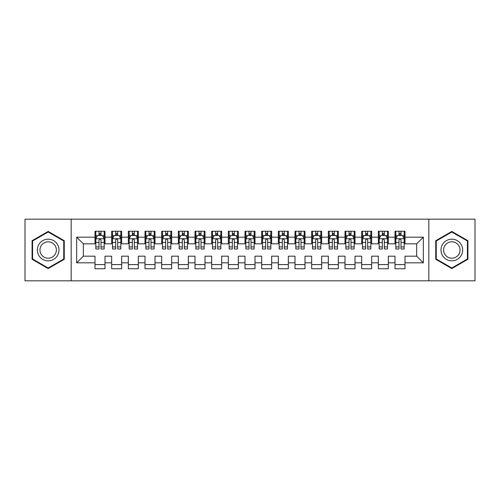 <?xml version="1.0" encoding="UTF-8"?>
<svg xmlns="http://www.w3.org/2000/svg" width="500" height="500" viewBox="0 0 500 500"><rect width="100%" height="100%" fill="white"/><g stroke="black" fill="none" stroke-linecap="round" stroke-linejoin="round"><path stroke-width="0.75" d="M428.831 280.831L475 280.831L475 219.169L428.831 219.169L428.831 280.831L71.169 280.831L71.169 219.169L25 219.169L25 280.831L71.169 280.831M428.831 219.169L71.169 219.169M76.669 262.831L76.669 237.169L95 237.169L95 243.831L83.331 243.831L83.331 256.169L76.669 262.831L95 262.831L95 268.75L105 268.75L105 262.831L111.669 262.831L111.669 268.75L121.669 268.75L121.669 262.831L128.331 262.831L128.331 268.75L138.331 268.75L138.331 262.831L145 262.831L145 268.75L155 268.75L155 262.831L161.669 262.831L161.669 268.75L171.669 268.75L171.669 262.831L178.331 262.831L178.331 268.75L188.331 268.75L188.331 262.831L195 262.831L195 268.75L205 268.75L205 262.831L211.669 262.831L211.669 268.75L221.669 268.75L221.669 262.831L228.331 262.831L228.331 268.75L238.331 268.75L238.331 262.831L245 262.831L245 268.75L255 268.75L255 262.831L261.669 262.831L261.669 268.75L271.669 268.75L271.669 262.831L278.331 262.831L278.331 268.75L288.331 268.75L288.331 262.831L295 262.831L295 268.75L305 268.75L305 262.831L311.669 262.831L311.669 268.75L321.669 268.75L321.669 262.831L328.331 262.831L328.331 268.75L338.331 268.75L338.331 262.831L345 262.831L345 268.75L355 268.75L355 262.831L361.669 262.831L361.669 268.75L371.669 268.75L371.669 262.831L378.331 262.831L378.331 268.75L388.331 268.75L388.331 262.831L395 262.831L395 268.75L405 268.75L405 256.169L416.669 256.169L416.669 243.831L405 243.831L405 237.169L423.331 237.169L423.331 262.831L405 262.831M405 237.169L405 231.25L395 231.25L395 237.169L388.331 237.169L388.331 231.25L378.331 231.25L378.331 237.169L371.669 237.169L371.669 231.25L361.669 231.25L361.669 237.169L355 237.169L355 231.25L345 231.25L345 237.169L338.331 237.169L338.331 231.25L328.331 231.25L328.331 237.169L321.669 237.169L321.669 231.25L311.669 231.25L311.669 237.169L305 237.169L305 231.25L295 231.25L295 237.169L288.331 237.169L288.331 231.25L278.331 231.25L278.331 237.169L271.669 237.169L271.669 231.25L261.669 231.25L261.669 237.169L255 237.169L255 231.25L245 231.25L245 237.169L238.331 237.169L238.331 231.25L228.331 231.25L228.331 237.169L221.669 237.169L221.669 231.25L211.669 231.25L211.669 237.169L205 237.169L205 231.25L195 231.25L195 237.169L188.331 237.169L188.331 231.25L178.331 231.25L178.331 237.169L171.669 237.169L171.669 231.25L161.669 231.25L161.669 237.169L155 237.169L155 231.25L145 231.25L145 237.169L138.331 237.169L138.331 231.25L128.331 231.25L128.331 237.169L121.669 237.169L121.669 231.25L111.669 231.25L111.669 237.169L105 237.169L105 231.25L95 231.25L95 237.169M388.331 262.831L388.331 256.169L395 256.169L395 262.831M423.331 237.169L416.669 243.831M371.669 262.831L371.669 256.169L378.331 256.169L378.331 262.831M395 237.169L395 243.831L388.331 243.831L388.331 237.169M355 262.831L355 256.169L361.669 256.169L361.669 262.831M378.331 237.169L378.331 243.831L371.669 243.831L371.669 237.169M338.331 262.831L338.331 256.169L345 256.169L345 262.831M361.669 237.169L361.669 243.831L355 243.831L355 237.169M321.669 262.831L321.669 256.169L328.331 256.169L328.331 262.831M345 237.169L345 243.831L338.331 243.831L338.331 237.169M305 262.831L305 256.169L311.669 256.169L311.669 262.831M328.331 237.169L328.331 243.831L321.669 243.831L321.669 237.169M288.331 262.831L288.331 256.169L295 256.169L295 262.831M311.669 237.169L311.669 243.831L305 243.831L305 237.169M271.669 262.831L271.669 256.169L278.331 256.169L278.331 262.831M295 237.169L295 243.831L288.331 243.831L288.331 237.169M255 262.831L255 256.169L261.669 256.169L261.669 262.831M278.331 237.169L278.331 243.831L271.669 243.831L271.669 237.169M238.331 262.831L238.331 256.169L245 256.169L245 262.831M261.669 237.169L261.669 243.831L255 243.831L255 237.169M221.669 262.831L221.669 256.169L228.331 256.169L228.331 262.831M245 237.169L245 243.831L238.331 243.831L238.331 237.169M205 262.831L205 256.169L211.669 256.169L211.669 262.831M228.331 237.169L228.331 243.831L221.669 243.831L221.669 237.169M188.331 262.831L188.331 256.169L195 256.169L195 262.831M211.669 237.169L211.669 243.831L205 243.831L205 237.169M171.669 262.831L171.669 256.169L178.331 256.169L178.331 262.831M195 237.169L195 243.831L188.331 243.831L188.331 237.169M155 262.831L155 256.169L161.669 256.169L161.669 262.831M178.331 237.169L178.331 243.831L171.669 243.831L171.669 237.169M138.331 262.831L138.331 256.169L145 256.169L145 262.831M161.669 237.169L161.669 243.831L155 243.831L155 237.169M121.669 262.831L121.669 256.169L128.331 256.169L128.331 262.831M145 237.169L145 243.831L138.331 243.831L138.331 237.169M105 262.831L105 256.169L111.669 256.169L111.669 262.831M128.331 237.169L128.331 243.831L121.669 243.831L121.669 237.169M83.331 256.169L95 256.169L95 262.831M111.669 237.169L111.669 243.831L105 243.831L105 237.169M395 235.419L395.831 235.419M404.169 235.419L405 235.419M378.331 235.419L379.169 235.419M387.5 235.419L388.331 235.419M361.669 235.419L362.5 235.419M370.831 235.419L371.669 235.419M345 235.419L345.831 235.419M354.169 235.419L355 235.419M328.331 235.419L329.169 235.419M337.5 235.419L338.331 235.419M311.669 235.419L312.5 235.419M320.831 235.419L321.669 235.419M295 235.419L295.831 235.419M304.169 235.419L305 235.419M278.331 235.419L279.169 235.419M287.5 235.419L288.331 235.419M261.669 235.419L262.5 235.419M270.831 235.419L271.669 235.419M245 235.419L245.831 235.419M254.169 235.419L255 235.419M228.331 235.419L229.169 235.419M237.5 235.419L238.331 235.419M211.669 235.419L212.5 235.419M220.831 235.419L221.669 235.419M195 235.419L195.831 235.419M204.169 235.419L205 235.419M178.331 235.419L179.169 235.419M187.5 235.419L188.331 235.419M161.669 235.419L162.5 235.419M170.831 235.419L171.669 235.419M145 235.419L145.831 235.419M154.169 235.419L155 235.419M128.331 235.419L129.169 235.419M137.5 235.419L138.331 235.419M111.669 235.419L112.5 235.419M120.831 235.419L121.669 235.419M95 235.419L95.831 235.419M104.169 235.419L105 235.419M95 264.581L105 264.581M111.669 264.581L121.669 264.581M128.331 264.581L138.331 264.581M145 264.581L155 264.581M161.669 264.581L171.669 264.581M178.331 264.581L188.331 264.581M195 264.581L205 264.581M211.669 264.581L221.669 264.581M228.331 264.581L238.331 264.581M245 264.581L255 264.581M261.669 264.581L271.669 264.581M278.331 264.581L288.331 264.581M295 264.581L305 264.581M311.669 264.581L321.669 264.581M328.331 264.581L338.331 264.581M345 264.581L355 264.581M361.669 264.581L371.669 264.581M378.331 264.581L388.331 264.581M395 264.581L405 264.581M76.669 237.169L83.331 243.831M416.669 256.169L423.331 262.831M64.25 240.712L48.169 231.431L32.081 240.712L32.081 259.288L48.169 268.569L64.25 259.288L64.25 240.712M435.75 240.712L435.75 259.288L451.831 268.569L467.919 259.288L467.919 240.712L451.831 231.431L435.75 240.712M101 233.419L99 233.419M104.169 246.912L101 246.912L101 249L104.169 249L104.169 238.831L102.5 235.5L97.5 235.5L95.831 238.831L95.831 249L99 249L99 246.912L95.831 246.912M95.831 238.831L95.831 231.25M104.169 238.831L104.169 231.25M99 235.5L99 231.25M101 231.25L101 235.5M101 246.912L101 240.081C100.331 238.8 99.669 238.8 99 240.081L99 246.912M101 235.419L99 235.419M117.669 233.419L115.669 233.419M120.831 246.912L117.669 246.912L117.669 249L120.831 249L120.831 238.831L119.169 235.5L114.169 235.5L112.5 238.831L112.5 249L115.669 249L115.669 246.912L112.5 246.912M112.5 238.831L112.5 231.25M120.831 238.831L120.831 231.25M115.669 235.5L115.669 231.25M117.669 231.25L117.669 235.5M117.669 246.912L117.669 240.081C117 238.8 116.331 238.8 115.669 240.081L115.669 246.912M117.669 235.419L115.669 235.419M134.331 233.419L132.331 233.419M137.5 246.912L134.331 246.912L134.331 249L137.5 249L137.5 238.831L135.831 235.5L130.831 235.5L129.169 238.831L129.169 249L132.331 249L132.331 246.912L129.169 246.912M129.169 238.831L129.169 231.25M137.5 238.831L137.5 231.25M132.331 235.5L132.331 231.25M134.331 231.25L134.331 235.5M134.331 246.912L134.331 240.081C133.669 238.8 133 238.8 132.331 240.081L132.331 246.912M134.331 235.419L132.331 235.419M57.55 244.581A10.831 10.831 0 0 0 42.75 240.619A10.831 10.831 0 0 0 38.788 255.419A10.831 10.831 0 0 0 53.581 259.381A10.831 10.831 0 0 0 57.55 244.581M55.269 245.9A8.2 8.2 0 0 0 44.062 242.894A8.2 8.2 0 0 0 41.062 254.1A8.2 8.2 0 0 0 52.269 257.106A8.2 8.2 0 0 0 55.269 245.9M48.169 267.994L32.581 259L32.581 241L48.169 232.006L63.75 241L63.75 259L48.169 267.994M461.213 244.581A10.831 10.831 0 0 0 446.419 240.619A10.831 10.831 0 0 0 442.45 255.419A10.831 10.831 0 0 0 457.25 259.381A10.831 10.831 0 0 0 461.213 244.581M458.938 245.9A8.2 8.2 0 0 0 447.731 242.894A8.2 8.2 0 0 0 444.731 254.1A8.2 8.2 0 0 0 455.938 257.106A8.2 8.2 0 0 0 458.938 245.9M451.831 267.994L436.25 259L436.25 241L451.831 232.006L467.419 241L467.419 259L451.831 267.994M151 233.419L149 233.419M154.169 246.912L151 246.912L151 249L154.169 249L154.169 238.831L152.5 235.5L147.5 235.5L145.831 238.831L145.831 249L149 249L149 246.912L145.831 246.912M145.831 238.831L145.831 231.25M154.169 238.831L154.169 231.25M149 235.5L149 231.25M151 231.25L151 235.5M151 246.912L151 240.081C150.331 238.8 149.669 238.8 149 240.081L149 246.912M151 235.419L149 235.419M167.669 233.419L165.669 233.419M170.831 246.912L167.669 246.912L167.669 249L170.831 249L170.831 238.831L169.169 235.5L164.169 235.5L162.5 238.831L162.5 249L165.669 249L165.669 246.912L162.5 246.912M162.5 238.831L162.5 231.25M170.831 238.831L170.831 231.25M165.669 235.5L165.669 231.25M167.669 231.25L167.669 235.5M167.669 246.912L167.669 240.081C167 238.8 166.331 238.8 165.669 240.081L165.669 246.912M167.669 235.419L165.669 235.419M184.331 233.419L182.331 233.419M187.5 246.912L184.331 246.912L184.331 249L187.5 249L187.5 238.831L185.831 235.5L180.831 235.5L179.169 238.831L179.169 249L182.331 249L182.331 246.912L179.169 246.912M179.169 238.831L179.169 231.25M187.5 238.831L187.5 231.25M182.331 235.5L182.331 231.25M184.331 231.25L184.331 235.5M184.331 246.912L184.331 240.081C183.669 238.8 183 238.8 182.331 240.081L182.331 246.912M184.331 235.419L182.331 235.419M201 233.419L199 233.419M204.169 246.912L201 246.912L201 249L204.169 249L204.169 238.831L202.5 235.5L197.5 235.5L195.831 238.831L195.831 249L199 249L199 246.912L195.831 246.912M195.831 238.831L195.831 231.25M204.169 238.831L204.169 231.25M199 235.5L199 231.25M201 231.25L201 235.5M201 246.912L201 240.081C200.331 238.8 199.669 238.8 199 240.081L199 246.912M201 235.419L199 235.419M217.669 233.419L215.669 233.419M220.831 246.912L217.669 246.912L217.669 249L220.831 249L220.831 238.831L219.169 235.5L214.169 235.5L212.5 238.831L212.5 249L215.669 249L215.669 246.912L212.5 246.912M212.5 238.831L212.5 231.25M220.831 238.831L220.831 231.25M215.669 235.5L215.669 231.25M217.669 231.25L217.669 235.5M217.669 246.912L217.669 240.081C217 238.8 216.331 238.8 215.669 240.081L215.669 246.912M217.669 235.419L215.669 235.419M234.331 233.419L232.331 233.419M237.5 246.912L234.331 246.912L234.331 249L237.5 249L237.5 238.831L235.831 235.5L230.831 235.5L229.169 238.831L229.169 249L232.331 249L232.331 246.912L229.169 246.912M229.169 238.831L229.169 231.25M237.5 238.831L237.5 231.25M232.331 235.5L232.331 231.25M234.331 231.25L234.331 235.5M234.331 246.912L234.331 240.081C233.669 238.8 233 238.8 232.331 240.081L232.331 246.912M234.331 235.419L232.331 235.419M251 233.419L249 233.419M254.169 246.912L251 246.912L251 249L254.169 249L254.169 238.831L252.5 235.5L247.5 235.5L245.831 238.831L245.831 249L249 249L249 246.912L245.831 246.912M245.831 238.831L245.831 231.25M254.169 238.831L254.169 231.25M249 235.5L249 231.25M251 231.25L251 235.5M251 246.912L251 240.081C250.331 238.8 249.669 238.8 249 240.081L249 246.912M251 235.419L249 235.419M267.669 233.419L265.669 233.419M270.831 246.912L267.669 246.912L267.669 249L270.831 249L270.831 238.831L269.169 235.5L264.169 235.5L262.5 238.831L262.5 249L265.669 249L265.669 246.912L262.5 246.912M262.5 238.831L262.5 231.25M270.831 238.831L270.831 231.25M265.669 235.5L265.669 231.25M267.669 231.25L267.669 235.5M267.669 246.912L267.669 240.081C267 238.8 266.331 238.8 265.669 240.081L265.669 246.912M267.669 235.419L265.669 235.419M284.331 233.419L282.331 233.419M287.5 246.912L284.331 246.912L284.331 249L287.5 249L287.5 238.831L285.831 235.5L280.831 235.5L279.169 238.831L279.169 249L282.331 249L282.331 246.912L279.169 246.912M279.169 238.831L279.169 231.25M287.5 238.831L287.5 231.25M282.331 235.5L282.331 231.25M284.331 231.25L284.331 235.5M284.331 246.912L284.331 240.081C283.669 238.8 283 238.8 282.331 240.081L282.331 246.912M284.331 235.419L282.331 235.419M301 233.419L299 233.419M304.169 246.912L301 246.912L301 249L304.169 249L304.169 238.831L302.5 235.5L297.5 235.5L295.831 238.831L295.831 249L299 249L299 246.912L295.831 246.912M295.831 238.831L295.831 231.25M304.169 238.831L304.169 231.25M299 235.5L299 231.25M301 231.25L301 235.5M301 246.912L301 240.081C300.331 238.8 299.669 238.8 299 240.081L299 246.912M301 235.419L299 235.419M317.669 233.419L315.669 233.419M320.831 246.912L317.669 246.912L317.669 249L320.831 249L320.831 238.831L319.169 235.5L314.169 235.5L312.5 238.831L312.5 249L315.669 249L315.669 246.912L312.5 246.912M312.5 238.831L312.5 231.25M320.831 238.831L320.831 231.25M315.669 235.5L315.669 231.25M317.669 231.25L317.669 235.5M317.669 246.912L317.669 240.081C317 238.8 316.331 238.8 315.669 240.081L315.669 246.912M317.669 235.419L315.669 235.419M334.331 233.419L332.331 233.419M337.5 246.912L334.331 246.912L334.331 249L337.5 249L337.5 238.831L335.831 235.5L330.831 235.5L329.169 238.831L329.169 249L332.331 249L332.331 246.912L329.169 246.912M329.169 238.831L329.169 231.25M337.5 238.831L337.5 231.25M332.331 235.5L332.331 231.25M334.331 231.25L334.331 235.5M334.331 246.912L334.331 240.081C333.669 238.8 333 238.8 332.331 240.081L332.331 246.912M334.331 235.419L332.331 235.419M351 233.419L349 233.419M354.169 246.912L351 246.912L351 249L354.169 249L354.169 238.831L352.5 235.5L347.5 235.5L345.831 238.831L345.831 249L349 249L349 246.912L345.831 246.912M345.831 238.831L345.831 231.25M354.169 238.831L354.169 231.25M349 235.5L349 231.25M351 231.25L351 235.5M351 246.912L351 240.081C350.331 238.8 349.669 238.8 349 240.081L349 246.912M351 235.419L349 235.419M367.669 233.419L365.669 233.419M370.831 246.912L367.669 246.912L367.669 249L370.831 249L370.831 238.831L369.169 235.5L364.169 235.5L362.5 238.831L362.5 249L365.669 249L365.669 246.912L362.5 246.912M362.5 238.831L362.5 231.25M370.831 238.831L370.831 231.25M365.669 235.5L365.669 231.25M367.669 231.25L367.669 235.5M367.669 246.912L367.669 240.081C367 238.8 366.331 238.8 365.669 240.081L365.669 246.912M367.669 235.419L365.669 235.419M384.331 233.419L382.331 233.419M387.5 246.912L384.331 246.912L384.331 249L387.5 249L387.5 238.831L385.831 235.5L380.831 235.5L379.169 238.831L379.169 249L382.331 249L382.331 246.912L379.169 246.912M379.169 238.831L379.169 231.25M387.5 238.831L387.5 231.25M382.331 235.5L382.331 231.25M384.331 231.25L384.331 235.5M384.331 246.912L384.331 240.081C383.669 238.8 383 238.8 382.331 240.081L382.331 246.912M384.331 235.419L382.331 235.419M401 233.419L399 233.419M404.169 246.912L401 246.912L401 249L404.169 249L404.169 238.831L402.5 235.5L397.5 235.5L395.831 238.831L395.831 249L399 249L399 246.912L395.831 246.912M395.831 238.831L395.831 231.25M404.169 238.831L404.169 231.25M399 235.5L399 231.25M401 231.25L401 235.5M401 246.912L401 240.081C400.331 238.8 399.669 238.8 399 240.081L399 246.912M401 235.419L399 235.419M104.125 238.75L95.875 238.75M95.831 235.7L97.4 235.7M102.6 235.7L104.169 235.7M99 242.444L95.831 242.444M104.169 242.444L101 242.444M101 234.475L99 234.475M120.794 238.75L112.544 238.75M112.5 235.7L114.069 235.7M119.269 235.7L120.831 235.7M115.669 242.444L112.5 242.444M120.831 242.444L117.669 242.444M117.669 234.475L115.669 234.475M137.456 238.75L129.206 238.75M129.169 235.7L130.731 235.7M135.931 235.7L137.5 235.7M132.331 242.444L129.169 242.444M137.5 242.444L134.331 242.444M134.331 234.475L132.331 234.475M154.125 238.75L145.875 238.75M145.831 235.7L147.4 235.7M152.6 235.7L154.169 235.7M149 242.444L145.831 242.444M154.169 242.444L151 242.444M151 234.475L149 234.475M170.794 238.75L162.544 238.75M162.5 235.7L164.069 235.7M169.269 235.7L170.831 235.7M165.669 242.444L162.5 242.444M170.831 242.444L167.669 242.444M167.669 234.475L165.669 234.475M187.456 238.75L179.206 238.75M179.169 235.7L180.731 235.7M185.931 235.7L187.5 235.7M182.331 242.444L179.169 242.444M187.5 242.444L184.331 242.444M184.331 234.475L182.331 234.475M204.125 238.75L195.875 238.75M195.831 235.7L197.4 235.7M202.6 235.7L204.169 235.7M199 242.444L195.831 242.444M204.169 242.444L201 242.444M201 234.475L199 234.475M220.794 238.75L212.544 238.75M212.5 235.7L214.069 235.7M219.269 235.7L220.831 235.7M215.669 242.444L212.5 242.444M220.831 242.444L217.669 242.444M217.669 234.475L215.669 234.475M237.456 238.75L229.206 238.75M229.169 235.7L230.731 235.7M235.931 235.7L237.5 235.7M232.331 242.444L229.169 242.444M237.5 242.444L234.331 242.444M234.331 234.475L232.331 234.475M254.125 238.75L245.875 238.75M245.831 235.7L247.4 235.7M252.6 235.7L254.169 235.7M249 242.444L245.831 242.444M254.169 242.444L251 242.444M251 234.475L249 234.475M270.794 238.75L262.544 238.75M262.5 235.7L264.069 235.7M269.269 235.7L270.831 235.7M265.669 242.444L262.5 242.444M270.831 242.444L267.669 242.444M267.669 234.475L265.669 234.475M287.456 238.75L279.206 238.75M279.169 235.7L280.731 235.7M285.931 235.7L287.5 235.7M282.331 242.444L279.169 242.444M287.5 242.444L284.331 242.444M284.331 234.475L282.331 234.475M304.125 238.75L295.875 238.75M295.831 235.7L297.4 235.7M302.6 235.7L304.169 235.7M299 242.444L295.831 242.444M304.169 242.444L301 242.444M301 234.475L299 234.475M320.794 238.75L312.544 238.75M312.5 235.7L314.069 235.7M319.269 235.7L320.831 235.7M315.669 242.444L312.5 242.444M320.831 242.444L317.669 242.444M317.669 234.475L315.669 234.475M337.456 238.75L329.206 238.75M329.169 235.7L330.731 235.7M335.931 235.7L337.5 235.7M332.331 242.444L329.169 242.444M337.5 242.444L334.331 242.444M334.331 234.475L332.331 234.475M354.125 238.75L345.875 238.75M345.831 235.7L347.4 235.7M352.6 235.7L354.169 235.7M349 242.444L345.831 242.444M354.169 242.444L351 242.444M351 234.475L349 234.475M370.794 238.75L362.544 238.75M362.5 235.7L364.069 235.7M369.269 235.7L370.831 235.7M365.669 242.444L362.5 242.444M370.831 242.444L367.669 242.444M367.669 234.475L365.669 234.475M387.456 238.75L379.206 238.75M379.169 235.7L380.731 235.7M385.931 235.7L387.5 235.7M382.331 242.444L379.169 242.444M387.5 242.444L384.331 242.444M384.331 234.475L382.331 234.475M404.125 238.75L395.875 238.75M395.831 235.7L397.4 235.7M402.6 235.7L404.169 235.7M399 242.444L395.831 242.444M404.169 242.444L401 242.444M401 234.475L399 234.475"/></g></svg>

